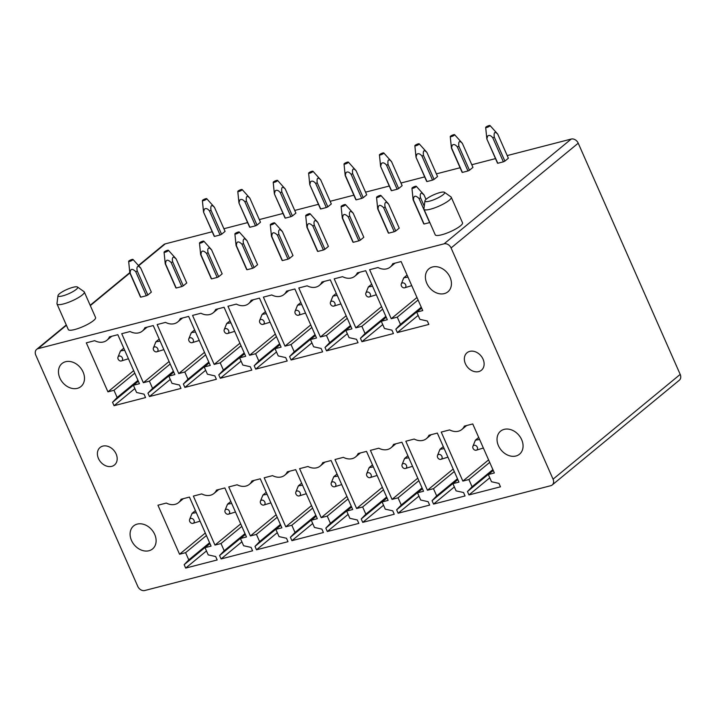 <?xml version="1.0" encoding="UTF-8"?>
<svg xmlns="http://www.w3.org/2000/svg" width="716" height="716" viewBox="0 0 716 716"><rect width="100%" height="100%" fill="white"/><g stroke="black" fill="none" stroke-linecap="round" stroke-linejoin="round"><path stroke-width="1.07" d="M35.8 355.163L137.776 586.386A5.961 4.627 -129.5 0 0 144.775 590.512L550.765 485.699A5.961 4.627 -129.5 0 0 552.206 484.974A5.961 4.627 -129.5 0 0 553.056 479.174L451.08 247.951A5.961 4.627 -129.5 0 0 444.081 243.825L38.1 348.638A5.961 4.627 -129.5 0 0 36.659 349.363A5.961 4.627 -129.5 0 0 35.8 355.163M212.204 231.751L165.235 243.879A5.961 4.627 -129.5 0 0 163.794 244.604L138.439 265.493M552.206 484.974L679.341 380.205A5.961 4.627 -129.5 0 0 680.2 374.405L578.224 143.191A5.961 4.627 -129.5 0 0 571.225 139.056L507.205 155.587M465.409 363.764A11.331 8.789 -129.5 0 0 481.438 370.226A11.331 8.789 -129.5 0 0 483.067 359.208A11.331 8.789 -129.5 0 0 467.038 352.746A11.331 8.789 -129.5 0 0 465.409 363.764M520.774 452.933A14.902 11.563 -129.5 0 0 518.223 434.469A14.902 11.563 -129.5 0 0 500.573 431.175A14.902 11.563 -129.5 0 0 499.32 432.428A14.902 11.563 -129.5 0 0 501.871 450.892A14.902 11.563 -129.5 0 0 519.53 454.186A14.902 11.563 -129.5 0 0 520.774 452.933M449.156 290.544A14.902 11.563 -129.5 0 0 446.605 272.08A14.902 11.563 -129.5 0 0 428.947 268.786A14.902 11.563 -129.5 0 0 427.703 270.039A14.902 11.563 -129.5 0 0 430.253 288.503A14.902 11.563 -129.5 0 0 447.903 291.797A14.902 11.563 -129.5 0 0 449.156 290.544M416.703 312.131L419.88 319.345L427.345 321.019L428.848 324.429L397.344 332.564L395.841 329.154L400.459 324.357L397.273 317.152L391.231 318.71L369.617 269.69L377.994 267.533A14.311 11.098 -129.5 0 0 390.238 267.077A14.311 11.098 -129.5 0 0 392.744 263.721L401.121 261.555L422.744 310.574L416.703 312.131L421.635 308.068M397.344 332.564L418.144 315.416M395.841 329.154L421.581 307.943M400.459 324.357L421.259 307.218M397.273 317.152L418.081 300.004M391.231 318.71L416.972 297.498M381.288 321.278L384.465 328.492L391.938 330.157L393.442 333.567L361.929 341.702L360.425 338.292L365.044 333.504L361.866 326.29L355.825 327.847L334.202 278.837L342.579 276.671A14.311 11.098 -129.5 0 0 354.823 276.224A14.311 11.098 -129.5 0 0 357.338 272.868L365.715 270.702L387.329 319.712L381.288 321.278L386.228 317.206M361.929 341.702L382.738 324.563M360.425 338.292L386.166 317.081M365.044 333.504L385.852 316.356M361.866 326.29L382.666 309.151M355.825 327.847L381.565 306.636M345.873 330.416L349.059 337.63L356.523 339.303L358.027 342.713L326.523 350.849L325.01 347.439L329.629 342.642L326.451 335.437L320.41 336.994L298.787 287.975L307.164 285.818A14.311 11.098 -129.5 0 0 319.417 285.362A14.311 11.098 -129.5 0 0 321.923 282.006L330.3 279.84L351.914 328.859L345.873 330.416L350.813 326.353M326.523 350.849L347.323 333.701M325.01 347.439L350.759 326.228M329.629 342.642L350.437 325.503M326.451 335.437L347.26 318.289M320.41 336.994L346.15 315.783M310.467 339.563L313.644 346.777L321.108 348.441L322.612 351.851L291.108 359.987L289.604 356.577L294.222 351.789L291.036 344.575L284.995 346.132L263.381 297.122L271.758 294.956A14.311 11.098 -129.5 0 0 284.001 294.509A14.311 11.098 -129.5 0 0 286.507 291.152L294.885 288.987L316.508 337.997L310.467 339.563L315.398 335.491M291.108 359.987L311.916 342.848M289.604 356.577L315.344 335.365M294.222 351.789L315.022 334.649M291.036 344.575L311.845 327.436M284.995 346.132L310.735 324.93M275.051 348.701L278.229 355.915L285.702 357.588L287.205 360.998L255.693 369.134L254.189 365.724L258.807 360.936L255.63 353.722L249.589 355.279L227.965 306.26L236.343 304.103A14.311 11.098 -129.5 0 0 248.595 303.647A14.311 11.098 -129.5 0 0 251.101 300.29L259.478 298.133L281.093 347.144L275.051 348.701L279.992 344.638M255.693 369.134L276.501 351.986M254.189 365.724L279.929 344.512M258.807 360.936L279.616 343.787M255.63 353.722L276.43 336.574M249.589 355.279L275.329 334.068M239.636 357.848L242.822 365.062L250.287 366.726L251.79 370.136L220.286 378.272L218.783 374.862L223.392 370.074L220.215 362.86L214.174 364.417L192.559 315.407L200.928 313.241A14.311 11.098 -129.5 0 0 213.18 312.794A14.311 11.098 -129.5 0 0 215.686 309.437L224.063 307.271L245.678 356.291L239.636 357.848L244.577 353.776M220.286 378.272L241.086 361.132M218.783 374.862L244.523 353.65M223.392 370.074L244.201 352.934M220.215 362.86L241.024 345.721M214.174 364.417L239.914 343.215M204.23 366.986L207.407 374.2L214.872 375.873L216.375 379.283L184.871 387.419L183.368 384.009L187.986 379.22L184.8 372.007L178.758 373.564L157.144 324.554L165.521 322.388A14.311 11.098 -129.5 0 0 177.765 321.931A14.311 11.098 -129.5 0 0 180.271 318.575L188.648 316.418L210.271 365.429L204.23 366.986L209.161 362.923M184.871 387.419L205.68 370.27M183.368 384.009L209.108 362.797M187.986 379.22L208.786 362.072M184.8 372.007L205.608 354.859M178.758 373.564L204.499 352.353M168.815 376.133L172.001 383.346L179.465 385.011L180.969 388.421L149.456 396.557L147.952 393.147L152.571 388.358L149.393 381.145L143.352 382.711L121.729 333.692L130.106 331.526A14.311 11.098 -129.5 0 0 142.359 331.078A14.311 11.098 -129.5 0 0 144.865 327.722L153.242 325.556L174.856 374.575L168.815 376.133L173.755 372.06M149.456 396.557L170.265 379.417M147.952 393.147L173.693 371.935M152.571 388.358L173.379 371.219M149.393 381.145L170.193 364.005M143.352 382.711L169.092 361.499M133.4 385.271L136.586 392.484L144.05 394.158L145.554 397.568L114.05 405.704L112.546 402.294L117.156 397.505L113.978 390.292L107.937 391.849L86.323 342.839L94.7 340.673A14.311 11.098 -129.5 0 0 106.944 340.216A14.311 11.098 -129.5 0 0 109.45 336.86L117.827 334.703L139.441 383.713L133.4 385.271L138.34 381.207M114.05 405.704L134.85 388.555M112.546 402.294L138.286 381.082M117.156 397.505L137.964 380.357M113.978 390.292L134.787 373.143M107.937 391.849L133.677 370.637M488.321 474.52L491.507 481.734L498.971 483.398L500.475 486.808L468.962 494.944L467.458 491.534L472.077 486.746L468.899 479.532L462.858 481.098L441.235 432.079L449.612 429.913A14.311 11.098 -129.5 0 0 461.865 429.466A14.311 11.098 -129.5 0 0 464.371 426.11L472.748 423.944L494.362 472.963L488.321 474.52L493.261 470.457M468.962 494.944L489.771 477.805M467.458 491.534L493.199 470.322M472.077 486.746L492.885 469.607M468.899 479.532L489.699 462.393M462.858 481.098L488.598 459.887M452.906 483.667L456.092 490.872L463.556 492.545L465.06 495.955L433.556 504.091L432.052 500.681L436.662 495.893L433.484 488.679L427.443 490.236L405.829 441.226L414.197 439.06A14.311 11.098 -129.5 0 0 426.45 438.613A14.311 11.098 -129.5 0 0 428.956 435.247L437.333 433.09L458.947 482.101L452.906 483.667L457.846 479.595M433.556 504.091L454.356 486.943M432.052 500.681L457.793 479.469M436.662 495.893L457.47 478.744M433.484 488.679L454.293 471.531M427.443 490.236L453.183 469.025M417.5 492.805L420.677 500.019L428.141 501.683L429.645 505.093L398.141 513.229L396.637 509.819L401.255 505.031L398.069 497.817L392.028 499.383L370.414 450.364L378.791 448.207A14.311 11.098 -129.5 0 0 391.034 447.751A14.311 11.098 -129.5 0 0 393.54 444.394L401.918 442.228L423.541 491.248L417.5 492.805L422.431 488.742M398.141 513.229L418.95 496.09M396.637 509.819L422.377 488.616M401.255 505.031L422.055 487.891M398.069 497.817L418.878 480.678M392.028 499.383L417.768 478.172M382.084 501.952L385.271 509.157L392.735 510.83L394.239 514.24L362.726 522.376L361.222 518.966L365.84 514.178L362.663 506.964L356.622 508.521L334.999 459.511L343.376 457.345A14.311 11.098 -129.5 0 0 355.628 456.898A14.311 11.098 -129.5 0 0 358.134 453.532L366.511 451.375L388.126 500.386L382.084 501.952L387.025 497.88M362.726 522.376L383.534 505.228M361.222 518.966L386.962 497.754M365.84 514.178L386.649 497.029M362.663 506.964L383.463 489.816M356.622 508.521L382.362 487.31M346.669 511.09L349.856 518.303L357.32 519.977L358.823 523.387L327.319 531.514L325.816 528.104L330.425 523.315L327.248 516.102L321.207 517.668L299.592 468.649L307.97 466.492A14.311 11.098 -129.5 0 0 320.213 466.035A14.311 11.098 -129.5 0 0 322.719 462.679L331.096 460.513L352.711 509.532L346.669 511.09L351.61 507.026M327.319 531.514L348.119 514.374M325.816 528.104L351.556 506.901M330.425 523.315L351.234 506.176M327.248 516.102L348.057 498.963M321.207 517.668L346.947 496.457M311.263 520.237L314.44 527.45L321.905 529.115L323.408 532.525L291.904 540.661L290.401 537.251L295.019 532.462L291.833 525.249L285.791 526.806L264.177 477.796L272.554 475.63A14.311 11.098 -129.5 0 0 284.798 475.182A14.311 11.098 -129.5 0 0 287.304 471.826L295.681 469.66L317.304 518.67L311.263 520.237L316.195 516.164M291.904 540.661L312.713 523.512M290.401 537.251L316.141 516.039M295.019 532.462L315.819 515.314M291.833 525.249L312.641 508.109M285.791 526.806L311.532 505.594M275.848 529.375L279.034 536.588L286.498 538.262L288.002 541.672L256.489 549.807L254.985 546.398L259.604 541.6L256.426 534.396L250.385 535.953L228.762 486.934L237.139 484.777A14.311 11.098 -129.5 0 0 249.392 484.32A14.311 11.098 -129.5 0 0 251.898 480.964L260.275 478.798L281.889 527.817L275.848 529.375L280.788 525.311M256.489 549.807L277.298 532.659M254.985 546.398L280.726 525.186M259.604 541.6L280.412 524.461M256.426 534.396L277.226 517.247M250.385 535.953L276.125 514.741M240.433 538.522L243.619 545.735L251.083 547.4L252.587 550.81L221.083 558.945L219.579 555.535L224.189 550.747L221.011 543.534L214.97 545.091L193.356 496.081L201.733 493.915A14.311 11.098 -129.5 0 0 213.977 493.467A14.311 11.098 -129.5 0 0 216.483 490.111L224.86 487.945L246.474 536.955L240.433 538.522L245.373 534.449M221.083 558.945L241.883 541.806M219.579 555.535L245.32 534.324M224.189 550.747L244.997 533.599M221.011 543.534L241.82 526.394M214.97 545.091L240.71 523.879M205.027 547.659L208.204 554.873L215.668 556.547L217.172 559.957L185.668 568.092L184.164 564.682L188.782 559.885L185.596 552.68L179.555 554.238L157.941 505.219L166.318 503.062A14.311 11.098 -129.5 0 0 178.561 502.605A14.311 11.098 -129.5 0 0 181.067 499.249L189.445 497.083L211.068 546.102L205.027 547.659L209.958 543.596M185.668 568.092L206.476 550.944M184.164 564.682L209.904 543.471M188.782 559.885L209.582 542.746M185.596 552.68L206.405 535.532M179.555 554.238L205.295 533.026M411.951 188.219A2.381 0.51 156.2 0 1 412.031 188.022A2.381 0.51 156.2 0 1 414.26 186.688A2.381 0.51 156.2 0 1 416.309 186.303A2.381 0.51 156.2 0 1 416.256 186.563A2.381 0.51 156.2 0 1 413.875 187.959A2.381 0.51 156.2 0 1 411.951 188.219L413.114 199.737L423.72 223.786A5.961 1.28 -23.8 0 0 423.729 223.795A5.961 1.28 -23.8 0 0 424.069 224.019L429.645 222.587A5.961 1.28 -23.8 0 0 429.815 222.506M388.323 232.951L388.314 232.924A5.961 1.28 -23.8 0 0 388.314 232.942A5.961 1.28 -23.8 0 0 388.663 233.165L394.239 231.724A5.961 1.28 -23.8 0 0 395.742 231.008L385.136 206.951A5.961 1.28 156.2 0 1 383.633 207.676C380.008 204.176 378.155 204.66 378.048 209.117A5.961 1.28 156.2 0 1 377.708 208.884A5.961 1.28 156.2 0 1 377.699 208.875L388.323 232.951M385.136 206.951C384.483 204.042 384.877 202.449 386.327 202.172L388.618 204.087L399.233 228.136A5.961 1.28 -23.8 0 0 399.224 228.127L395.742 231.008M352.907 242.089L352.899 242.071A5.961 1.28 -23.8 0 0 352.899 242.08A5.961 1.28 -23.8 0 0 353.248 242.312L358.823 240.871A5.961 1.28 -23.8 0 0 360.336 240.146L349.721 216.089A5.961 1.28 156.2 0 1 348.218 216.823C344.602 213.314 342.74 213.798 342.642 218.255A5.961 1.28 156.2 0 1 342.293 218.031A5.961 1.28 156.2 0 1 342.293 218.022L352.907 242.089L342.293 218.031L341.129 206.503A2.381 0.51 156.2 0 1 341.21 206.306A2.381 0.51 156.2 0 1 343.438 204.973A2.381 0.51 156.2 0 1 345.479 204.588A2.381 0.51 156.2 0 1 345.434 204.848A2.381 0.51 156.2 0 1 343.045 206.244A2.381 0.51 156.2 0 1 341.129 206.503M349.721 216.089C349.068 213.189 349.462 211.596 350.921 211.309L353.212 213.225L363.817 237.282A5.961 1.28 -23.8 0 0 363.809 237.273L360.336 240.146M317.492 251.235L317.483 251.209A5.961 1.28 -23.8 0 0 317.492 251.226A5.961 1.28 -23.8 0 0 317.832 251.45L323.408 250.009A5.961 1.28 -23.8 0 0 324.921 249.293L314.306 225.236A5.961 1.28 156.2 0 1 312.803 225.961C309.187 222.461 307.325 222.945 307.227 227.402A5.961 1.28 156.2 0 1 306.887 227.169A5.961 1.28 156.2 0 1 306.878 227.16L317.492 251.235L306.887 227.169L305.714 215.65A2.381 0.51 156.2 0 1 305.795 215.453A2.381 0.51 156.2 0 1 308.023 214.111A2.381 0.51 156.2 0 1 310.073 213.726A2.381 0.51 156.2 0 1 310.019 213.994A2.381 0.51 156.2 0 1 307.638 215.391A2.381 0.51 156.2 0 1 305.714 215.65M328.402 246.42A5.961 1.28 -23.8 0 0 328.402 246.411L317.797 222.372L328.402 246.42L324.921 249.293M270.308 224.788A2.381 0.51 156.2 0 1 270.388 224.591A2.381 0.51 156.2 0 1 272.617 223.258A2.381 0.51 156.2 0 1 274.658 222.873A2.381 0.51 156.2 0 1 274.604 223.132A2.381 0.51 156.2 0 1 272.223 224.529A2.381 0.51 156.2 0 1 270.308 224.788L271.471 236.307L282.077 260.356A5.961 1.28 -23.8 0 0 282.077 260.364A5.961 1.28 -23.8 0 0 282.426 260.597L288.002 259.156A5.961 1.28 -23.8 0 0 289.506 258.431L278.9 234.374C278.247 231.474 278.64 229.881 280.09 229.594L282.39 231.519L292.996 255.567A5.961 1.28 -23.8 0 0 292.987 255.558L289.506 258.431M246.671 269.52L246.662 269.493A5.961 1.28 -23.8 0 0 246.671 269.511A5.961 1.28 -23.8 0 0 247.011 269.735L252.587 268.294A5.961 1.28 -23.8 0 0 254.099 267.578L243.485 243.521A5.961 1.28 156.2 0 1 241.981 244.245C238.365 240.746 236.504 241.229 236.405 245.686A5.961 1.28 156.2 0 1 236.056 245.454A5.961 1.28 156.2 0 1 236.056 245.445L246.671 269.52L236.056 245.463L234.893 233.935A2.381 0.51 156.2 0 1 234.973 233.738A2.381 0.51 156.2 0 1 237.202 232.405A2.381 0.51 156.2 0 1 239.242 232.011A2.381 0.51 156.2 0 1 239.198 232.279A2.381 0.51 156.2 0 1 236.808 233.676A2.381 0.51 156.2 0 1 234.893 233.935M243.485 243.521C242.831 240.612 243.225 239.019 244.684 238.741L246.975 240.657L257.581 264.705A5.961 1.28 -23.8 0 0 257.581 264.696L254.099 267.578M211.256 278.658L211.247 278.64A5.961 1.28 -23.8 0 0 211.256 278.649A5.961 1.28 -23.8 0 0 211.596 278.882L217.172 277.441A5.961 1.28 -23.8 0 0 218.684 276.725L208.07 252.659A5.961 1.28 156.2 0 1 206.566 253.392C202.95 249.893 201.089 250.376 200.99 254.824A5.961 1.28 156.2 0 1 200.65 254.601A5.961 1.28 156.2 0 1 200.641 254.592L211.256 278.658L200.65 254.601L199.478 243.073A2.381 0.51 156.2 0 1 199.558 242.876A2.381 0.51 156.2 0 1 201.787 241.543A2.381 0.51 156.2 0 1 203.836 241.158A2.381 0.51 156.2 0 1 203.783 241.417A2.381 0.51 156.2 0 1 201.402 242.814A2.381 0.51 156.2 0 1 199.478 243.073M222.166 273.852A5.961 1.28 -23.8 0 0 222.166 273.843L211.56 249.803L222.166 273.852L218.684 276.725M164.071 252.22A2.381 0.51 156.2 0 1 164.152 252.023A2.381 0.51 156.2 0 1 166.381 250.69A2.381 0.51 156.2 0 1 168.421 250.296A2.381 0.51 156.2 0 1 168.367 250.564A2.381 0.51 156.2 0 1 165.987 251.96A2.381 0.51 156.2 0 1 164.071 252.22L165.235 263.73L175.841 287.787A5.961 1.28 -23.8 0 0 175.841 287.796A5.961 1.28 -23.8 0 0 176.19 288.02L181.766 286.579A5.961 1.28 -23.8 0 0 183.278 285.863L172.663 261.805C172.01 258.897 172.404 257.304 173.854 257.026L176.154 258.941L186.76 282.99A5.961 1.28 -23.8 0 0 186.751 282.981L183.278 285.863M140.434 296.952L140.425 296.925A5.961 1.28 -23.8 0 0 140.434 296.934A5.961 1.28 -23.8 0 0 140.775 297.167L146.35 295.726A5.961 1.28 -23.8 0 0 147.863 295.01L137.248 270.943A5.961 1.28 156.2 0 1 135.745 271.677C132.129 268.178 130.267 268.661 130.169 273.118A5.961 1.28 156.2 0 1 129.82 272.885A5.961 1.28 156.2 0 1 129.82 272.877L140.434 296.952M137.248 270.943C136.595 268.044 136.989 266.45 138.448 266.173L140.739 268.088L151.345 292.137A5.961 1.28 -23.8 0 0 151.345 292.128L147.863 295.01M497.799 163.266L486.844 138.976L497.45 163.033A5.961 1.28 -23.8 0 0 497.459 163.042A5.961 1.28 -23.8 0 0 497.799 163.266L503.375 161.834A5.961 1.28 -23.8 0 0 504.887 161.109L494.291 137.078C493.691 132.129 494.846 131.171 497.763 134.196L508.369 158.245A5.961 1.28 -23.8 0 0 508.369 158.227L504.887 161.109M462.393 172.413L451.787 148.364L462.044 172.171A5.961 1.28 -23.8 0 0 462.044 172.189A5.961 1.28 -23.8 0 0 462.393 172.413L467.969 170.972A5.961 1.28 -23.8 0 0 469.472 170.256L458.875 146.216C458.276 141.276 459.43 140.318 462.357 143.334L461.999 143.093M472.954 167.374L462.348 143.325L472.963 167.383A5.961 1.28 -23.8 0 0 472.954 167.374L469.472 170.256M426.638 181.327L416.023 157.278L426.629 181.318A5.961 1.28 -23.8 0 0 426.638 181.327A5.961 1.28 -23.8 0 0 426.978 181.56L432.554 180.119A5.961 1.28 -23.8 0 0 434.066 179.394L423.46 155.363C422.861 150.414 424.015 149.456 426.942 152.481L437.548 176.53A5.961 1.28 -23.8 0 0 437.539 176.512L426.933 152.463M437.548 176.53L434.066 179.394M391.562 190.698L380.608 166.407L391.213 190.456A5.961 1.28 -23.8 0 0 391.222 190.474A5.961 1.28 -23.8 0 0 391.562 190.698L397.138 189.257A5.961 1.28 -23.8 0 0 398.651 188.541L402.132 185.668A5.961 1.28 -23.8 0 0 402.132 185.659L391.527 161.61M356.156 199.845L345.551 175.796L355.807 199.603A5.961 1.28 -23.8 0 0 355.807 199.612A5.961 1.28 -23.8 0 0 356.156 199.845L361.732 198.404A5.961 1.28 -23.8 0 0 363.236 197.679L366.726 194.815A5.961 1.28 -23.8 0 0 366.717 194.806L356.112 170.757L366.726 194.815M309.795 184.71L320.392 208.741A5.961 1.28 -23.8 0 0 320.401 208.759A5.961 1.28 -23.8 0 0 320.741 208.983L326.317 207.542A5.961 1.28 -23.8 0 0 327.83 206.826L317.224 182.786C316.624 177.845 317.788 176.888 320.705 179.904L331.311 203.953A5.961 1.28 -23.8 0 0 331.311 203.944L320.696 179.895M331.311 203.953L327.83 206.826M273.208 182.32A2.381 0.51 -23.8 0 0 273.763 182.446A2.381 0.51 -23.8 0 0 276.349 181.506A2.381 0.51 -23.8 0 0 277.566 180.405A2.381 0.51 -23.8 0 0 277.038 180.343A2.381 0.51 -23.8 0 0 274.595 181.211A2.381 0.51 -23.8 0 0 273.208 182.32L274.371 193.839L284.977 217.888A5.961 1.28 -23.8 0 0 284.986 217.897A5.961 1.28 -23.8 0 0 285.326 218.129L290.902 216.688A5.961 1.28 -23.8 0 0 292.414 215.972L295.896 213.1A5.961 1.28 -23.8 0 0 295.896 213.091L285.29 189.042M249.92 227.267L238.956 202.977L249.571 227.035A5.961 1.28 -23.8 0 0 249.571 227.044A5.961 1.28 -23.8 0 0 249.92 227.267L255.496 225.826A5.961 1.28 -23.8 0 0 257.008 225.11L246.402 201.071C245.803 196.13 246.966 195.164 249.884 198.189L249.526 197.947M260.481 222.229L249.875 198.18L260.49 222.237A5.961 1.28 -23.8 0 0 260.481 222.229L257.008 225.11M203.559 212.142L214.156 236.173A5.961 1.28 -23.8 0 0 214.165 236.182A5.961 1.28 -23.8 0 0 214.505 236.414L220.081 234.973A5.961 1.28 -23.8 0 0 221.593 234.257L210.987 210.218C210.388 205.277 211.551 204.311 214.469 207.336L214.12 207.094M221.593 234.257L225.075 231.384A5.961 1.28 -23.8 0 0 225.075 231.375L214.46 207.327M495.499 158.612L471.79 164.734M460.093 167.75L436.375 173.872M424.678 176.897L400.969 183.019M389.262 186.035L365.554 192.156M353.856 195.182L330.139 201.303M318.441 204.32L294.732 210.441M283.026 213.466L259.317 219.588M247.62 222.604L223.902 228.726M60.753 364.784A14.902 11.563 -129.5 0 0 63.303 383.239A14.902 11.563 -129.5 0 0 80.962 386.533A14.902 11.563 -129.5 0 0 82.206 385.28A14.902 11.563 -129.5 0 0 79.655 366.825A14.902 11.563 -129.5 0 0 62.006 363.531A14.902 11.563 -129.5 0 0 60.753 364.784M153.824 547.668A14.902 11.563 -129.5 0 0 151.273 529.213A14.902 11.563 -129.5 0 0 133.624 525.92A14.902 11.563 -129.5 0 0 132.379 527.173A14.902 11.563 -129.5 0 0 134.921 545.628A14.902 11.563 -129.5 0 0 152.58 548.921A14.902 11.563 -129.5 0 0 153.824 547.668M98.459 458.508A11.331 8.789 -129.5 0 0 114.497 464.97A11.331 8.789 -129.5 0 0 116.117 453.944A11.331 8.789 -129.5 0 0 100.088 447.482A11.331 8.789 -129.5 0 0 98.459 458.508M84.3 291.967L95.577 317.537A14.902 3.204 156.2 0 1 93.563 320.553A14.902 3.204 156.2 0 1 78.796 328.259A14.902 3.204 156.2 0 1 68.306 329.566L57.02 303.996A14.902 3.204 -23.8 0 0 58.721 304.667A14.902 3.204 -23.8 0 0 82.277 294.983A14.902 3.204 -23.8 0 0 84.3 291.967A14.902 3.204 -23.8 0 0 84.023 291.645L77.462 287.026A10.731 2.3 156.2 0 1 71.385 292.45A10.731 2.3 156.2 0 1 59.249 296.406A10.731 2.3 156.2 0 1 57.987 295.61A10.731 2.3 156.2 0 1 65.505 290.123A10.731 2.3 156.2 0 1 76.442 286.776A10.731 2.3 156.2 0 1 77.462 287.026M57.987 295.61L56.976 303.575A14.902 3.204 -23.8 0 0 57.02 303.996M444.412 192.282L450.973 196.9A14.902 3.204 156.2 0 1 451.25 197.231L462.527 222.801A14.902 3.204 156.2 0 1 460.504 225.817A14.902 3.204 156.2 0 1 445.737 233.523A14.902 3.204 156.2 0 1 435.247 234.83L423.97 209.26A14.902 3.204 156.2 0 1 423.917 208.83L424.928 200.874A10.731 2.3 156.2 0 1 432.455 195.387A10.731 2.3 156.2 0 1 443.383 192.04A10.731 2.3 156.2 0 1 444.412 192.282A10.731 2.3 156.2 0 1 438.335 197.714A10.731 2.3 156.2 0 1 426.19 201.661A10.731 2.3 156.2 0 1 424.928 200.874M451.25 197.231A14.902 3.204 156.2 0 1 449.227 200.247A14.902 3.204 156.2 0 1 425.671 209.931A14.902 3.204 156.2 0 1 423.97 209.26M195.405 510.598L192.121 513.309L196.309 512.638M191.664 514.607L192.121 513.309M189.507 520.738A2.748 2.13 50.5 0 1 189.615 519.476A2.748 2.13 50.5 0 1 192.067 518.518A2.748 2.13 50.5 0 1 194.224 521.06A2.748 2.13 50.5 0 1 192.828 523.378A2.748 2.13 50.5 0 1 189.507 520.738M200.068 521.159L192.828 523.378M214.505 236.414L203.55 212.124L202.386 200.605A2.381 0.51 -23.8 0 0 202.941 200.731A2.381 0.51 -23.8 0 0 205.519 199.791A2.381 0.51 -23.8 0 0 206.736 198.69A2.381 0.51 -23.8 0 0 206.217 198.627A2.381 0.51 -23.8 0 0 203.774 199.496A2.381 0.51 -23.8 0 0 202.386 200.605M225.075 231.384L214.469 207.336M220.081 234.973L209.484 210.934C207.595 208.58 205.895 207.989 204.364 209.153L203.55 212.124L214.165 236.182M209.484 210.934L210.987 210.218M230.82 501.451L227.536 504.162L227.07 505.469M224.922 511.6A2.748 2.13 50.5 0 1 225.03 510.338A2.748 2.13 50.5 0 1 227.482 509.38A2.748 2.13 50.5 0 1 229.639 511.922A2.748 2.13 50.5 0 1 228.243 514.24A2.748 2.13 50.5 0 1 224.922 511.6M235.475 512.012L228.243 514.24M227.527 504.162L231.715 503.491M255.496 225.826L244.89 201.796C243.01 199.442 241.31 198.842 239.779 200.006L238.956 202.977L237.793 191.467A2.381 0.51 -23.8 0 0 238.347 191.593A2.381 0.51 -23.8 0 0 240.934 190.644A2.381 0.51 -23.8 0 0 242.151 189.543A2.381 0.51 -23.8 0 0 241.623 189.48A2.381 0.51 -23.8 0 0 239.18 190.358A2.381 0.51 -23.8 0 0 237.793 191.467M244.89 201.796L246.402 201.071M266.227 492.313L262.942 495.016L267.131 494.353M262.486 496.322L262.942 495.016M260.329 502.453A2.748 2.13 50.5 0 1 260.436 501.191A2.748 2.13 50.5 0 1 262.897 500.233A2.748 2.13 50.5 0 1 265.045 502.775A2.748 2.13 50.5 0 1 263.649 505.093A2.748 2.13 50.5 0 1 260.329 502.453M270.89 502.874L263.649 505.093M295.896 213.1L285.29 189.051C282.373 186.026 281.209 186.992 281.818 191.933L292.414 215.972M285.326 218.129L274.371 193.839L275.195 190.868C276.716 189.704 278.426 190.295 280.305 192.649L281.818 191.933M290.902 216.688L280.305 192.649M301.642 483.166L298.357 485.878L302.546 485.206M297.892 487.184L298.357 485.878M295.744 493.315A2.748 2.13 50.5 0 1 295.851 492.053A2.748 2.13 50.5 0 1 298.304 491.095A2.748 2.13 50.5 0 1 300.46 493.628A2.748 2.13 50.5 0 1 299.064 495.955A2.748 2.13 50.5 0 1 295.744 493.315M306.305 493.727L299.064 495.955M320.741 208.983L309.786 184.692L308.623 173.183A2.381 0.51 -23.8 0 0 309.178 173.308A2.381 0.51 -23.8 0 0 311.755 172.359A2.381 0.51 -23.8 0 0 312.973 171.258A2.381 0.51 -23.8 0 0 312.453 171.196A2.381 0.51 -23.8 0 0 310.01 172.073A2.381 0.51 -23.8 0 0 308.623 173.183M326.317 207.542L315.72 183.511C313.832 181.157 312.131 180.557 310.601 181.721L309.786 184.692L320.401 208.759M315.72 183.511L317.224 182.786M337.057 474.028L333.763 476.731L337.952 476.068M333.307 478.037L333.763 476.731M331.159 484.168A2.748 2.13 50.5 0 1 331.266 482.906A2.748 2.13 50.5 0 1 333.719 481.949A2.748 2.13 50.5 0 1 335.876 484.49A2.748 2.13 50.5 0 1 334.479 486.808A2.748 2.13 50.5 0 1 331.159 484.168M341.711 484.589L334.479 486.808M361.732 198.404L351.126 174.364C349.247 172.01 347.546 171.41 346.016 172.583L345.193 175.554L344.029 164.036A2.381 0.51 -23.8 0 0 344.584 164.161A2.381 0.51 -23.8 0 0 347.171 163.221A2.381 0.51 -23.8 0 0 348.388 162.12A2.381 0.51 -23.8 0 0 347.86 162.058A2.381 0.51 -23.8 0 0 345.416 162.926A2.381 0.51 -23.8 0 0 344.029 164.036M355.762 170.524L356.12 170.766C353.194 167.741 352.039 168.708 352.639 173.648L363.236 197.679M351.126 174.364L352.639 173.648M372.463 464.881L369.179 467.593L373.367 466.922M368.722 468.899L369.179 467.593M366.565 475.03A2.748 2.13 50.5 0 1 366.673 473.768A2.748 2.13 50.5 0 1 369.134 472.811A2.748 2.13 50.5 0 1 371.282 475.343A2.748 2.13 50.5 0 1 369.886 477.67A2.748 2.13 50.5 0 1 366.565 475.03M377.126 475.442L369.886 477.67M397.138 189.257L386.542 165.226C384.662 162.863 382.953 162.272 381.431 163.436L380.608 166.407L379.444 154.898A2.381 0.51 -23.8 0 0 379.999 155.023A2.381 0.51 -23.8 0 0 382.586 154.074A2.381 0.51 -23.8 0 0 383.803 152.973A2.381 0.51 -23.8 0 0 383.275 152.911A2.381 0.51 -23.8 0 0 380.831 153.788A2.381 0.51 -23.8 0 0 379.444 154.898M402.132 185.668L391.527 161.619C388.609 158.603 387.445 159.561 388.054 164.501L398.651 188.541M386.542 165.226L388.054 164.501M407.878 455.743L404.594 458.446L408.782 457.775M404.128 459.753L404.594 458.446M401.98 465.883A2.748 2.13 50.5 0 1 402.088 464.621A2.748 2.13 50.5 0 1 404.54 463.664A2.748 2.13 50.5 0 1 406.697 466.205A2.748 2.13 50.5 0 1 405.301 468.524A2.748 2.13 50.5 0 1 401.98 465.883M405.301 468.524L412.541 466.304M426.978 181.56L416.023 157.26L414.859 145.751A2.381 0.51 -23.8 0 0 415.414 145.876A2.381 0.51 -23.8 0 0 417.992 144.936A2.381 0.51 -23.8 0 0 419.209 143.835A2.381 0.51 -23.8 0 0 418.69 143.773A2.381 0.51 -23.8 0 0 416.247 144.641A2.381 0.51 -23.8 0 0 414.859 145.751M432.554 180.119L421.957 156.079C420.068 153.725 418.368 153.126 416.837 154.298L416.023 157.26M421.957 156.079L423.46 155.363M443.293 446.596L440 449.308L444.189 448.637M439.543 450.615L440 449.308M437.395 456.736A2.748 2.13 50.5 0 1 437.503 455.483A2.748 2.13 50.5 0 1 439.955 454.526A2.748 2.13 50.5 0 1 442.112 457.059A2.748 2.13 50.5 0 1 440.716 459.377A2.748 2.13 50.5 0 1 437.395 456.736M440.716 459.377L447.947 457.157M467.969 170.972L457.363 146.941C455.483 144.578 453.783 143.988 452.252 145.151L451.429 148.123L450.266 136.613A2.381 0.51 -23.8 0 0 450.82 136.738A2.381 0.51 -23.8 0 0 453.407 135.789A2.381 0.51 -23.8 0 0 454.624 134.689A2.381 0.51 -23.8 0 0 454.096 134.626A2.381 0.51 -23.8 0 0 451.653 135.503A2.381 0.51 -23.8 0 0 450.266 136.613M457.363 146.941L458.875 146.216M478.7 437.458L475.415 440.161L479.604 439.49M474.959 441.468L475.415 440.161M472.802 447.598A2.748 2.13 50.5 0 1 472.909 446.337A2.748 2.13 50.5 0 1 475.37 445.379A2.748 2.13 50.5 0 1 477.518 447.921A2.748 2.13 50.5 0 1 476.122 450.239A2.748 2.13 50.5 0 1 472.802 447.598M483.363 448.019L476.122 450.239M503.375 161.834L492.778 137.794C490.899 135.44 489.189 134.841 487.668 136.013L486.844 138.976L485.681 127.466A2.381 0.51 -23.8 0 0 486.236 127.591A2.381 0.51 -23.8 0 0 488.813 126.651A2.381 0.51 -23.8 0 0 490.03 125.551A2.381 0.51 -23.8 0 0 489.511 125.488A2.381 0.51 -23.8 0 0 487.068 126.356A2.381 0.51 -23.8 0 0 485.681 127.466M492.778 137.794L494.291 137.078M411.736 285.63L404.504 287.85A2.748 2.13 50.5 0 1 401.184 285.21A2.748 2.13 50.5 0 1 401.291 283.957A2.748 2.13 50.5 0 1 403.743 282.999A2.748 2.13 50.5 0 1 405.9 285.532A2.748 2.13 50.5 0 1 404.504 287.85M423.872 194.77A5.961 1.28 156.2 0 1 423.979 194.859A5.961 1.28 156.2 0 1 424.033 194.931L425.993 199.388L424.033 194.94A5.961 1.28 156.2 0 1 424.033 194.94L421.742 193.025C420.292 193.311 419.889 194.904 420.543 197.804A5.961 1.28 156.2 0 1 419.039 198.529C415.423 195.029 413.562 195.513 413.463 199.97A5.961 1.28 156.2 0 1 413.123 199.746A5.961 1.28 156.2 0 1 413.114 199.737M424.257 206.208L420.543 197.804M407.082 275.069L403.797 277.781L403.332 279.079M407.977 277.101L403.797 277.781M429.645 222.587L419.039 198.529M424.069 224.019L413.463 199.97M376.33 294.768L369.089 296.997A2.748 2.13 50.5 0 1 365.769 294.357A2.748 2.13 50.5 0 1 365.876 293.095A2.748 2.13 50.5 0 1 368.328 292.137A2.748 2.13 50.5 0 1 370.485 294.679A2.748 2.13 50.5 0 1 369.089 296.997M376.544 197.365A2.381 0.51 156.2 0 1 376.625 197.169A2.381 0.51 156.2 0 1 378.853 195.826A2.381 0.51 156.2 0 1 380.894 195.441A2.381 0.51 156.2 0 1 380.84 195.71A2.381 0.51 156.2 0 1 378.46 197.106A2.381 0.51 156.2 0 1 376.544 197.365L377.699 208.875L388.314 232.942M388.457 203.917A5.961 1.28 156.2 0 1 388.564 203.997A5.961 1.28 156.2 0 1 388.618 204.078A5.961 1.28 156.2 0 1 388.618 204.087L399.224 228.127M371.667 284.207L368.382 286.919L367.926 288.226M372.571 286.248L368.382 286.919M394.239 231.724L383.633 207.676M388.663 233.165L378.048 209.117M340.914 303.915L333.683 306.144A2.748 2.13 50.5 0 1 330.353 303.503A2.748 2.13 50.5 0 1 330.47 302.241A2.748 2.13 50.5 0 1 332.922 301.284A2.748 2.13 50.5 0 1 335.07 303.817A2.748 2.13 50.5 0 1 333.683 306.144M353.042 213.055A5.961 1.28 156.2 0 1 353.158 213.144A5.961 1.28 156.2 0 1 353.203 213.216A5.961 1.28 156.2 0 1 353.212 213.225L363.809 237.273M336.26 293.354L332.967 296.066L332.51 297.364M337.155 295.395L332.967 296.066M358.823 240.871L348.218 216.814M353.248 242.312L342.642 218.255M305.499 313.053L298.268 315.282A2.748 2.13 50.5 0 1 294.947 312.641A2.748 2.13 50.5 0 1 295.055 311.379A2.748 2.13 50.5 0 1 297.507 310.422A2.748 2.13 50.5 0 1 299.664 312.964A2.748 2.13 50.5 0 1 298.268 315.282M314.306 225.236C313.653 222.327 314.055 220.734 315.505 220.456L317.797 222.372A5.961 1.28 156.2 0 1 317.797 222.372A5.961 1.28 156.2 0 0 317.743 222.282A5.961 1.28 156.2 0 0 317.635 222.202M300.845 302.492L297.561 305.204L297.095 306.511M301.74 304.533L297.561 305.204M323.408 250.009L312.803 225.961M317.832 251.45L307.227 227.402M270.093 322.2L262.853 324.429A2.748 2.13 50.5 0 1 259.532 321.788A2.748 2.13 50.5 0 1 259.639 320.526A2.748 2.13 50.5 0 1 262.092 319.569A2.748 2.13 50.5 0 1 264.249 322.102A2.748 2.13 50.5 0 1 262.853 324.429M277.387 235.09C273.772 231.599 271.919 232.091 271.811 236.54A5.961 1.28 156.2 0 1 271.471 236.316A5.961 1.28 156.2 0 1 271.471 236.307L282.077 260.364M278.9 234.383A5.961 1.28 156.2 0 1 277.396 235.108L288.002 259.156M265.43 311.639L262.145 314.351L261.689 315.658M266.334 313.68L262.145 314.351M282.426 260.597L271.811 236.54M234.678 331.338L227.446 333.567A2.748 2.13 50.5 0 1 224.126 330.926A2.748 2.13 50.5 0 1 224.233 329.664A2.748 2.13 50.5 0 1 226.686 328.707A2.748 2.13 50.5 0 1 228.834 331.248A2.748 2.13 50.5 0 1 227.446 333.567M246.805 240.487A5.961 1.28 156.2 0 1 246.922 240.567A5.961 1.28 156.2 0 1 246.966 240.648A5.961 1.28 156.2 0 1 246.975 240.657L257.581 264.696M230.024 320.777L226.73 323.489L226.274 324.796M230.919 322.818L226.73 323.489M252.587 268.294L241.981 244.245M247.011 269.735L236.405 245.686M199.272 340.485L192.031 342.713A2.748 2.13 50.5 0 1 188.711 340.073A2.748 2.13 50.5 0 1 188.818 338.811A2.748 2.13 50.5 0 1 191.27 337.854A2.748 2.13 50.5 0 1 193.427 340.386A2.748 2.13 50.5 0 1 192.031 342.713M208.07 252.659C207.416 249.759 207.819 248.166 209.269 247.879L211.56 249.803A5.961 1.28 156.2 0 1 211.56 249.803A5.961 1.28 156.2 0 0 211.506 249.714A5.961 1.28 156.2 0 0 211.399 249.633M194.609 329.924L191.324 332.636L190.859 333.942M195.504 331.964L191.324 332.636M217.172 277.441L206.566 253.392M211.596 278.882L200.99 254.824M163.857 349.632L156.616 351.851A2.748 2.13 50.5 0 1 153.296 349.211A2.748 2.13 50.5 0 1 153.403 347.949A2.748 2.13 50.5 0 1 155.855 346.991A2.748 2.13 50.5 0 1 158.012 349.533A2.748 2.13 50.5 0 1 156.616 351.851M175.984 258.771A5.961 1.28 156.2 0 1 176.1 258.852A5.961 1.28 156.2 0 1 176.145 258.932A5.961 1.28 156.2 0 1 176.154 258.941L186.751 282.981M171.151 262.521C167.535 259.031 165.682 259.514 165.575 263.971A5.961 1.28 156.2 0 1 165.235 263.748A5.961 1.28 156.2 0 1 165.235 263.73M172.663 261.814A5.961 1.28 156.2 0 1 171.16 262.53L181.766 286.579M159.194 339.071L155.909 341.774L155.453 343.08M160.098 341.102L155.909 341.774M176.19 288.02L165.575 263.971M128.441 358.77L121.21 360.998A2.748 2.13 50.5 0 1 117.889 358.358A2.748 2.13 50.5 0 1 117.997 357.096A2.748 2.13 50.5 0 1 120.449 356.138A2.748 2.13 50.5 0 1 122.597 358.68A2.748 2.13 50.5 0 1 121.21 360.998M128.656 261.358A2.381 0.51 156.2 0 1 128.737 261.161A2.381 0.51 156.2 0 1 130.965 259.827A2.381 0.51 156.2 0 1 133.006 259.443A2.381 0.51 156.2 0 1 132.961 259.702A2.381 0.51 156.2 0 1 130.572 261.098A2.381 0.51 156.2 0 1 128.656 261.358L129.82 272.877L140.434 296.934M140.569 267.918A5.961 1.28 156.2 0 1 140.685 267.999A5.961 1.28 156.2 0 1 140.73 268.07A5.961 1.28 156.2 0 1 140.739 268.088L151.345 292.128M123.787 348.209L120.494 350.921L120.037 352.227M124.682 350.249L120.494 350.921M146.35 295.726L135.745 271.677M140.775 297.167L130.169 273.118M165.235 243.879L138.68 265.761M129.882 273.011L90.314 305.607M66.418 325.297L38.1 348.638M578.224 143.191L451.08 247.951M680.2 374.405L553.056 479.174M571.225 139.056L444.081 243.825M129.793 272.626L90.171 305.276M66.275 324.966L36.659 349.363M395.026 263.13L390.238 267.077M359.62 272.277L354.823 276.224M324.205 281.415L319.417 285.362M288.79 290.562L284.001 294.509M253.383 299.7L248.595 303.647M217.968 308.847L213.18 312.794M182.553 317.985L177.765 321.931M147.147 327.131L142.359 331.078M111.732 336.269L106.944 340.216M466.653 425.519L461.865 429.466M431.238 434.666L426.45 438.613M395.823 443.804L391.034 447.751M360.416 452.951L355.628 456.898M325.001 462.088L320.213 466.035M289.586 471.235L284.798 475.182M254.18 480.373L249.392 484.32M218.765 489.52L213.977 493.467M183.35 498.658L178.561 502.605M189.615 519.476L191.906 513.757M206.736 198.69L214.415 207.246M225.03 510.338L227.312 504.619M249.571 227.044L238.965 202.986M242.151 189.543L249.821 198.099M260.436 501.191L262.727 495.472M284.986 217.897L274.38 193.848M277.566 180.405L285.236 188.961M295.851 492.053L298.142 486.334M312.973 171.258L320.652 179.814M331.266 482.906L333.549 477.187M355.807 199.612L345.202 175.563M348.388 162.12L356.058 170.677M366.673 473.768L368.964 468.049M391.222 190.474L380.617 166.416M383.803 152.973L391.473 161.53M402.088 464.621L404.379 458.902M419.209 143.835L426.888 152.392M437.503 455.483L439.785 449.764M462.044 172.189L451.438 148.131M454.624 134.689L462.294 143.245M472.909 446.337L475.2 440.617M497.459 163.042L486.853 138.994M508.369 158.227L497.763 134.178M490.03 125.551L497.71 134.107M416.309 186.303L423.979 194.859M401.291 283.957L403.573 278.238M423.729 223.795L413.123 199.746M380.894 195.441L388.564 203.997M365.876 293.095L368.167 287.376M345.479 204.588L353.158 213.144M330.47 302.241L332.752 296.522M310.073 213.726L317.743 222.282M295.055 311.379L297.337 305.66M274.658 222.873L282.337 231.429M259.639 320.526L261.931 314.807M292.987 255.558L282.381 231.51M239.242 232.011L246.922 240.567M224.233 329.664L226.516 323.945M203.836 241.158L211.506 249.714M188.818 338.811L191.1 333.092M168.421 250.296L176.1 258.852M153.403 347.949L155.694 342.23M175.841 287.796L165.235 263.748M133.006 259.443L140.685 267.999M117.997 357.096L120.279 351.377"/></g></svg>
